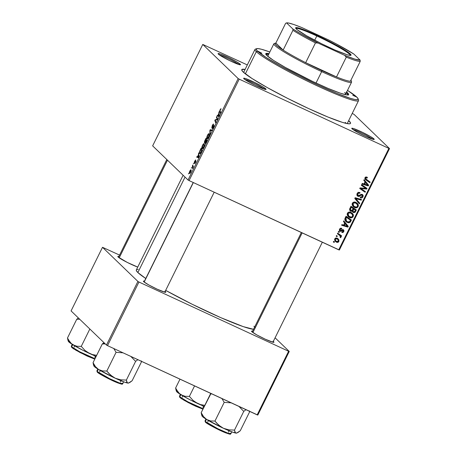 <?xml version="1.0" encoding="UTF-8"?>
<svg xmlns="http://www.w3.org/2000/svg" width="457" height="457" viewBox="0 0 457 457"><rect width="100%" height="100%" fill="white"/><g stroke="black" fill="none" stroke-linecap="round" stroke-linejoin="round"><path stroke-width="0.69" d="M373.929 138.911A12.516 1.131 -153.7 0 1 374.129 139.471A12.516 1.131 -153.7 0 1 363.538 135.381A12.516 1.131 -153.7 0 1 352.067 128.8L357.094 132.044L365.583 136.352L372.558 139.196L374.226 139.299L370.65 136.677L362.595 132.399L353.444 128.514L351.913 128.228L352.067 128.8A12.516 1.131 -153.7 0 1 351.776 128.423A12.516 1.131 -153.7 0 1 361.441 131.845A12.516 1.131 -153.7 0 1 373.929 138.911L372.901 139.294L373.929 138.911M265.797 88.892A12.516 1.131 -153.7 0 1 265.997 89.446A12.516 1.131 -153.7 0 1 255.406 85.362A12.516 1.131 -153.7 0 1 243.935 78.775L247.214 81.015L255.269 85.293L263.089 88.715L266.094 89.281L262.518 86.653L254.463 82.374L245.312 78.495L243.781 78.21L243.935 78.775A12.516 1.131 -153.7 0 1 243.65 78.404A12.516 1.131 -153.7 0 1 253.309 81.82A12.516 1.131 -153.7 0 1 265.797 88.892L264.769 89.275L265.797 88.892M240.228 64.22A12.516 1.131 -153.7 0 1 240.428 64.78A12.516 1.131 -153.7 0 1 229.837 60.69A12.516 1.131 -153.7 0 1 218.366 54.109L221.645 56.348L229.7 60.627L237.52 64.049L240.525 64.614L236.949 61.986L228.894 57.708L221.074 54.28L218.212 53.538L218.366 54.109A12.516 1.131 -153.7 0 1 218.075 53.737A12.516 1.131 -153.7 0 1 227.74 57.154A12.516 1.131 -153.7 0 1 240.228 64.22L239.2 64.603L240.228 64.22M137.734 267.088A12.516 1.131 -153.7 0 1 126.515 262.032A12.516 1.131 -153.7 0 1 118.1 256.977L127.24 262.404L137.734 267.088M165.154 291.429A12.516 1.131 -153.7 0 1 165.537 291.76L164.868 292.006L165.537 291.76A12.516 1.131 -153.7 0 1 165.731 292.314A12.516 1.131 -153.7 0 1 155.146 288.23A12.516 1.131 -153.7 0 1 143.675 281.643L148.702 284.888L157.191 289.195L165.126 292.291L165.828 292.149L164.823 291.172M273.286 341.453A12.516 1.131 -153.7 0 1 273.663 341.779L273 342.03L273.663 341.779A12.516 1.131 -153.7 0 1 273.863 342.339A12.516 1.131 -153.7 0 1 263.278 338.249A12.516 1.131 -153.7 0 1 251.801 331.668L256.834 334.912L265.317 339.22L273.257 342.316L273.96 342.167L272.949 341.196M346.223 123.407A57.771 5.233 26.3 0 0 345.321 122.43A57.771 5.233 -153.7 0 1 346.223 123.407M349.119 121.014A60.655 5.495 -153.7 0 1 350.079 123.721A60.655 5.495 -153.7 0 1 298.769 103.91A60.655 5.495 -153.7 0 1 243.175 72.006L252.001 78.495L267.551 87.727L287.447 98.295L308.675 108.595L327.995 117.055L342.464 122.385L347.154 123.601L349.879 123.773L350.473 123.47L350.548 122.904L348.68 120.602A60.655 5.495 -153.7 0 1 349.119 121.014L348.331 121.311L349.119 121.014M344.989 123.104L345.321 122.43L344.989 123.104M136.38 269.853L136.306 270.475L137.865 272.538L185.034 177.11L137.865 272.538L145.772 278.496A66.436 6.015 26.3 0 1 137.865 272.538A66.436 6.015 26.3 0 1 136.329 269.944L183.12 175.265M189.078 180.589L239.211 79.152L388.878 148.394L338.746 249.825L189.078 180.589L188.038 180.007L152.644 145.863L202.777 44.432L238.171 78.575L188.038 180.007L152.644 145.863L202.777 44.432L247.311 64.934L202.777 44.432L238.171 78.575L239.211 79.152L238.171 78.575L188.038 180.007L189.078 180.589L339.385 250.025L338.746 249.825L388.878 148.394L239.211 79.152L189.078 180.589M338.283 231.945L339.054 232.482L339.368 231.842L338.591 231.322L338.283 231.945L339.054 232.482L339.368 231.842L338.591 231.322L338.283 231.945M336.198 236.166L336.969 236.703L337.283 236.063L336.506 235.544L336.198 236.166L336.969 236.703L337.283 236.063L336.506 235.544L336.198 236.166M347.423 213.27L347.194 214.567L347.794 216.064L348.971 217.166L350.513 217.8L352.056 217.669L352.907 217.052L353.45 215.498L353.187 214.407L352.273 213.196L350.519 212.197L349.148 212.065L347.88 212.642L347.423 213.27L348.268 216.612L349.542 217.475C351.016 218.206 352.233 217.915 353.192 216.607L353.187 214.407L350.987 212.379C349.542 211.7 348.354 211.997 347.423 213.27M343.436 221.525L344.675 223.005L343.618 225.141L341.916 224.604L341.602 225.232L347.897 227.129L348.274 226.364L343.773 220.845L343.436 221.525L344.675 223.005L343.618 225.141L341.916 224.604L341.602 225.232L347.897 227.129L348.274 226.364L343.773 220.845L343.436 221.525M349.799 208.649L349.628 209.786L350.159 210.786L351.165 211.357L352.336 211.025L352.61 211.934L353.798 212.671L355.1 212.305L356.374 209.974L350.993 206.238L349.799 208.649L350.222 210.848L350.776 211.225L352.336 211.025L353.358 212.516L355.1 212.305L356.374 209.974L350.993 206.238L349.799 208.649M354.803 198.527L359.391 203.879L359.722 203.205L355.792 198.618L361.224 200.16L361.538 199.532L355.198 197.727L354.803 198.527L359.391 203.879L359.722 203.205L355.792 198.618L361.224 200.16L361.538 199.532L355.198 197.727L354.803 198.527M366.891 177.105L365.314 177.265L364.863 178.059L364.977 179.041L369.85 182.714L370.164 182.08L365.617 178.716L365.834 177.853L367.165 178.07L367.399 177.407L366.891 177.105L364.983 177.739L365.377 179.544L369.85 182.714L370.164 182.08L365.829 179.018L365.651 178.093L366.68 177.779L367.165 178.07L367.399 177.407L366.891 177.105M361.338 185.302L365.908 188.444L360.065 187.873L359.739 188.53L365.126 192.271L365.44 191.637L360.859 188.49L366.703 189.078L367.028 188.421L361.653 184.668L361.338 185.302L365.908 188.444L360.065 187.873L359.739 188.53L365.126 192.271L365.44 191.637L360.859 188.49L366.703 189.078L367.028 188.421L361.653 184.668L361.338 185.302M363.789 180.344L365.029 181.823L363.972 183.96L362.27 183.417L361.955 184.045L368.251 185.948L368.628 185.182L364.126 179.664L363.789 180.344L365.029 181.823L363.972 183.96L362.27 183.417L361.955 184.045L368.251 185.948L368.628 185.182L364.126 179.664L363.789 180.344M358.185 195.647L357.808 193.968L357.237 193.42L357.808 193.968L358.871 193.083L358.237 192.471L359.625 193.231L359.019 192.557L359.813 193.322L359.019 192.557L359.813 193.322L360.053 192.665C358.802 192.066 357.831 192.374 357.14 193.608L356.946 195.156L358.214 196.407L359.396 196.373L361.47 195.019L362.275 195.328L361.995 196.916L360.504 197.098L360.253 197.755L360.739 197.944L361.864 197.892L362.761 197.184L363.206 195.802L362.801 194.842L361.407 194.288L358.328 195.699L357.631 194.916L357.894 193.808L358.779 193.094L359.813 193.322L360.053 192.665L358.379 192.42L357.357 193.225L357.408 195.944L357.934 196.299L360.167 195.87L361.316 195.076L362.207 195.248L361.173 194.322L361.955 195.082L362.281 196.51L360.504 197.098L360.384 197.818C361.493 198.229 362.355 197.904 362.955 196.847L362.755 194.791L362.23 194.442L360.59 194.556L358.785 195.722L357.911 195.453L356.894 194.351M352.364 203.268L352.136 204.565L352.735 206.061L353.918 207.164L355.46 207.798L356.997 207.667L358.002 206.838L358.391 205.496L358.042 204.233L357.214 203.194L355.466 202.194L354.089 202.063L352.821 202.64L352.364 203.268L353.21 206.61L354.489 207.472C355.957 208.203 357.174 207.912 358.134 206.604L358.128 204.405L355.929 202.377C354.483 201.697 353.295 201.994 352.364 203.268M343.024 230.397L342.287 229.682L343.287 231.322L342.036 231.762L341.807 232.424L343.807 231.602L343.35 231.162L343.807 231.602L343.236 229.728L340.328 230.591L339.637 229.037L340.077 229.46L341.59 229.06L340.836 228.18L341.59 229.06L341.825 228.397L340.751 228.192L339.494 229.323L339.608 230.876L340.762 231.339L342.933 230.357L343.241 231.408L342.036 231.762L341.807 232.424L342.681 232.55L343.47 232.11L343.99 230.791L343.361 229.791L342.293 229.682L340.762 230.631L340.077 230.391L340.214 229.243L341.59 229.06L341.745 228.363C340.791 227.974 340.065 228.249 339.557 229.186L340.065 231.236L340.996 231.282L342.647 230.299L343.184 230.499L342.31 229.677M345.166 218.023L344.875 219.891L346.297 221.891L348.777 222.839L350.302 222.131L351.433 219.983L346.046 216.241L344.829 219.052L345.943 221.594L347.246 222.456L350.233 222.211L351.433 219.983L346.046 216.241L345.166 218.023M334.73 238.948L334.907 240.868L337.083 242.347L338.723 241.804L338.957 239.902L337.009 238.183L335.17 238.383L334.73 238.948L335.364 241.422L336.409 242.124C337.432 242.627 338.271 242.421 338.923 241.49L338.311 239.011L337.169 238.251C336.163 237.783 335.347 238.017 334.73 238.948M337.392 233.756L339.945 235.715L340.391 236.577L340.048 237.16L340.796 237.566L341.019 236.972L340.499 235.909L341.305 236.475L341.619 235.841L337.7 233.121L337.392 233.756L339.785 235.544L340.339 236.909L340.048 237.16L340.591 237.72L340.956 237.366L340.499 235.909L341.305 236.475L341.619 235.841L337.7 233.121L337.392 233.756M333.342 241.953L334.107 242.484L334.427 241.844L333.65 241.325L333.342 241.953L334.107 242.484L334.427 241.844L333.65 241.325L333.342 241.953M354.129 114.444L389.518 148.588L339.385 250.025L389.518 148.588L388.878 148.394L389.518 148.588L354.129 114.444L353.09 113.867L354.129 114.444M352.21 113.462L353.09 113.867L352.21 113.462M193.357 163.903L193.665 163.28L193.357 163.903M191.266 168.125L191.58 167.496L191.266 168.125M202.063 148.645L202.063 148.645C202.394 149.028 202.942 148.536 203.708 147.165L204.382 145.177L204.17 143.755C203.833 143.418 203.291 143.915 202.548 145.24L201.845 147.491L202.331 148.754L203.651 147.285L204.433 144.658L203.902 143.669L202.548 145.24C201.777 147.097 201.617 148.228 202.063 148.645L202.171 148.725M198.504 153.478L198.521 154.586L197.464 156.722L196.984 156.557L196.676 157.185L198.475 157.705L198.852 156.94L198.841 152.804L198.521 154.586L197.464 156.722L196.984 156.557L196.676 157.185L198.475 157.705L198.852 156.94L198.841 152.804L198.504 153.478M204.445 142.755L205.29 142.361L205.147 143.481L206.952 140.55L206.061 138.191L204.565 141.322L204.382 142.641L205.102 142.276L204.947 143.287L205.313 143.424L206.952 140.55L206.061 138.191L204.867 140.602L204.496 142.784M209.872 130.485L209.963 134.455L210.3 133.781L210.22 130.376L211.802 130.736L212.111 130.108L210.266 129.685L209.872 130.485L210.231 130.651L209.872 130.485L209.963 134.455L210.3 133.781L210.22 130.376L211.802 130.736L212.111 130.108L210.266 129.685L209.872 130.485M221.028 108.777L220.108 109.709L219.771 111.559L220.445 111.868L219.771 111.559L220.423 113.29L220.737 112.656L220.108 110.982L220.251 109.909L221.125 108.955L220.52 109.017L219.708 110.891L220.423 113.29L220.737 112.656L220.04 110.548L220.971 108.737M216.407 117.255L217.172 119.231L215.138 119.831L214.813 120.488L215.698 122.847L216.012 122.213L215.247 120.237L217.281 119.654L217.606 118.997L216.721 116.626L216.407 117.255L217.069 117.563L216.407 117.255L217.172 119.231L215.138 119.831L214.813 120.488L215.698 122.847L216.012 122.213L215.247 120.237L217.281 119.654L217.606 118.997L216.721 116.626L216.407 117.255M218.857 112.296L218.874 113.405L217.818 115.541L217.338 115.375L217.029 116.004L218.829 116.524L219.206 115.758L219.194 111.622L218.874 113.405L217.818 115.541L217.338 115.375L217.029 116.004L218.829 116.524L219.206 115.758L219.194 111.622L218.857 112.296M211.745 127.863L213.636 126.001L213.967 126.149L213.636 126.001L213.516 127.32L212.174 128.743L213.476 127.406L213.939 125.367L213.282 125.778L213.979 126.098L213.282 125.778L213.071 126.555L212.242 127.183L212.534 127.314L212.037 127.229L212.408 125.778L213.659 124.173C213.368 123.864 212.905 124.333 212.265 125.584L211.814 127.909L213.682 126.103L212.299 128.823L213.111 128.063L213.979 126.103L213.756 125.338L212.014 127.195L212.488 125.618L213.659 124.173L213.105 124.27L212.265 125.584L211.797 127.903M207.004 138.642L207.004 138.642C207.335 139.025 207.889 138.534 208.655 137.163L209.323 135.175L209.117 133.752C208.78 133.415 208.238 133.912 207.495 135.238L206.775 137.7L207.272 138.751L208.535 137.397L209.363 134.901L208.849 133.667L207.495 135.238C206.718 137.094 206.558 138.225 207.004 138.642L207.118 138.722M195.767 159.996L194.682 161.161L194.248 162.921L195.51 161.578L195.887 161.715L194.539 163.663L195.55 162.538L195.91 160.944L194.928 162.344L194.545 162.281L195.516 159.979L194.328 161.989L194.385 162.938L195.636 161.612L194.539 163.663L195.116 163.292L195.939 160.978L194.511 162.155L195.71 159.956M199.663 153.598L200.869 152.804L202.005 150.553L201.12 148.194L199.698 151.233L199.475 153.266L199.858 153.706L200.474 153.358L202.005 150.553L201.12 148.194L199.795 150.976L199.772 153.678M189.518 173.477L190.666 172.426C191.266 170.969 191.38 170.107 190.997 169.821L189.489 171.855L189.358 173.169L189.975 173.42L190.883 171.941L191.203 170.375L190.809 169.758L189.861 170.924C189.272 172.335 189.164 173.186 189.518 173.477L189.598 173.529M192.46 165.714L192.825 167.188L192.454 168.69L193.42 166.794L192.774 165.08L192.46 165.714L193.128 166.022L192.46 165.714L192.454 168.69L193.42 166.794L192.774 165.08L192.46 165.714M188.41 173.906L188.718 173.283L188.41 173.906M107.504 345.635L138.945 282.026L288.613 351.262L257.177 414.87L107.504 345.635L106.464 345.052L71.075 310.909L102.511 247.3L137.905 281.443L106.464 345.052L71.075 310.909L102.511 247.3L119.574 255.092L102.511 247.3L137.905 281.443L138.945 282.026L137.905 281.443L106.464 345.052L107.504 345.635L257.817 415.07L257.177 414.87L288.613 351.262L138.945 282.026L107.504 345.635M275.091 337.797L289.252 351.456L257.817 415.07L289.252 351.456L288.613 351.262L289.252 351.456L275.091 337.797M252.572 331.216L251.647 331.097L251.801 331.668A12.516 1.131 -153.7 0 1 251.516 331.291A12.516 1.131 -153.7 0 1 252.572 331.216M144.441 281.192L143.515 281.078L143.675 281.643A12.516 1.131 -153.7 0 1 143.384 281.272A12.516 1.131 -153.7 0 1 144.441 281.192M118.871 256.526L117.946 256.406L118.1 256.977A12.516 1.131 -153.7 0 1 117.815 256.606A12.516 1.131 -153.7 0 1 118.871 256.526M138.248 269.47L137.031 269.516M165.674 290.378L192.168 304.253L220.657 317.598L243.295 326.635L253.521 329.286A66.436 6.015 26.3 0 1 165.674 290.378M254.966 327.389L253.903 326.218M245.146 69.424L241.822 69.55L241.747 70.121L243.175 72.006A60.655 5.495 -153.7 0 1 241.77 70.195A60.655 5.495 -153.7 0 1 245.101 69.413M219.394 54.914A11.556 1.045 -153.7 0 1 229.334 59.084A11.556 1.045 -153.7 0 1 238.691 64.454A11.556 1.045 26.3 0 0 229.334 59.084A11.556 1.045 26.3 0 0 219.394 54.914M353.095 129.605A11.556 1.045 -153.7 0 1 363.035 133.775A11.556 1.045 -153.7 0 1 372.392 139.145A11.556 1.045 26.3 0 0 363.035 133.775A11.556 1.045 26.3 0 0 353.095 129.605M244.963 79.581A11.556 1.045 -153.7 0 1 254.903 83.757A11.556 1.045 -153.7 0 1 264.26 89.121A11.556 1.045 26.3 0 0 254.903 83.757A11.556 1.045 26.3 0 0 244.963 79.581M215.498 120.802L214.813 120.488L215.498 120.802M215.818 120.145L215.138 119.831L215.818 120.145M217.241 119.665L216.555 119.351L217.241 119.665M217.589 119.02L216.938 118.717L217.589 119.02M219.012 116.147L217.338 115.375L219.012 116.147M219.034 116.101L217.818 115.541L219.034 116.101M219.2 113.553L218.874 113.405L219.2 113.553M218.869 113.902L219.092 115.992L218.023 115.61L219.046 116.078L218.023 115.61L218.869 113.902L219.2 114.056L218.869 113.902L218.909 115.907L218.023 115.61L218.869 113.902M211.939 130.456L210.266 129.685L211.939 130.456M210.22 130.376L210.688 130.519M208.803 134.375L209.22 135.678L208.695 137.077L207.329 138.031L207.632 135.443L208.803 134.375L209.38 134.638L208.803 134.375L208.672 136.609L207.415 138.088L207.175 136.814L207.804 135.123L208.609 134.307L209.38 134.626M206.256 140.173L206.73 141.002L205.33 142.801L206.256 140.173L206.924 140.482L206.256 140.173L206.535 140.91L205.382 142.824L205.707 142.972L205.284 142.367L206.256 140.173M205.85 139.099L206.153 139.899L206.821 140.208L206.153 139.899L205.696 141.316L204.759 142.133L205.85 139.099L206.518 139.414L205.85 139.099L206.153 139.899L204.81 142.161L205.09 142.287L204.73 141.596L205.85 139.099M194.248 162.921L194.585 162.783M198.658 157.334L196.984 156.557L198.658 157.334M198.681 157.282L197.464 156.722L198.681 157.282M198.846 154.734L198.521 154.586L198.846 154.734M198.515 155.083L198.738 157.174L197.67 156.791L198.692 157.265L197.67 156.791L198.515 155.083L198.846 155.237L198.515 155.083L198.555 157.088L197.67 156.791L198.515 155.083M200.909 149.108L201.783 151.004L200.937 152.684L199.977 152.981C199.549 152.627 199.726 151.598 200.509 149.907L200.909 149.108L201.577 149.416L200.909 149.108L201.588 150.913L201.143 151.821L200.263 153.055L199.766 152.37L200.909 149.108M200.549 153.272L199.977 152.981M203.856 144.378L204.273 145.68L203.753 147.08L202.388 148.034L202.691 145.446L203.856 144.378L204.433 144.641L203.856 144.378L203.725 146.611L202.474 148.091L202.228 146.817L202.862 145.126L203.536 144.349L204.433 144.629M190.706 170.461L190.7 172.346L189.832 172.849L189.981 171.049L190.706 170.461L191.197 170.695L190.706 170.461L190.763 171.746L189.883 172.889L190.095 170.844L190.523 170.41L191.203 170.678M193.402 166.742L192.705 166.422L193.402 166.742M218.909 115.907L218.48 115.73M207.912 138.322L207.329 138.031M198.555 157.088L198.127 156.911M202.971 148.325L202.388 148.034M190.283 173.077L189.832 172.849M366.154 187.81L365.908 188.313L366.703 189.078L365.76 188.301L366.154 187.81M363.309 188.124L364.08 188.872L363.309 188.124M361.418 187.981L362.167 188.701L361.418 187.981M360.23 187.884L360.859 188.49L360.23 187.884M364.566 191.026L364.326 191.506L365.126 192.271L359.819 188.37L364.326 191.506L364.566 191.026M365.114 187.678L361.413 185.148L365.114 187.678M364.063 179.795L368.628 185.182L367.834 184.417L367.582 184.925L367.834 184.417L364.063 179.795M367.514 185.056L368.251 185.948L367.457 185.176L362.184 183.588L367.514 185.056M365.549 182.486L367.839 185.176L364.703 184.188L364.132 183.64L364.703 184.188L365.549 182.486L364.977 181.932L367.839 185.176L364.703 184.188L365.549 182.486M365.749 176.956L366.371 177.305L366.491 176.962L367.165 178.07L365.794 176.973M365.086 177.55L365.651 178.093L365.086 177.55M365.097 178.31L365.829 179.018M364.972 179.11L369.056 181.943L369.29 181.469L369.056 181.943L369.85 182.714L365.052 179.167M358.831 192.466L358.071 192.317M362.27 194.459L362.372 195.487M362.372 196.287L362.955 196.847L362.372 196.287M360.739 197.207L360.453 197.235M361.955 195.082L361.253 194.362M360.71 194.493L361.316 195.076L360.71 194.493M359.562 195.282L360.167 195.87L359.562 195.282M356.968 195.436L358.311 195.699L357.14 195.527L357.934 196.299L357.077 195.499M360.316 197.23L361.07 197.127M362.304 195.745L362.212 194.356M362.412 195.03L362.35 194.682M357.02 194.585L356.837 194.151M354.998 197.847L360.51 199.235L361.224 200.16L360.43 199.395L356.637 198.349L357.431 199.121L356.637 198.349L354.998 197.847L359.722 203.205L358.928 202.44L358.642 203.011L358.928 202.44L355.752 198.698M355.089 197.944L355.792 198.618L355.089 197.944M357.534 205.296L356.911 202.954L358.128 204.405L357.334 203.639L357.574 205.107M357.551 206.038L358.134 206.604L357.551 206.038M355.443 207.078L353.689 206.701L354.489 207.472L352.85 206.21L355.7 207.05M353.615 205.867L353.198 205.57M353.004 205.404L352.101 203.885M354.112 202.005L355.877 202.902M355.592 202.988L357.431 204.69L357.46 206.267C356.768 207.181 355.9 207.387 354.861 206.872L353.781 206.147L353.033 203.628L352.467 203.085L353.033 203.628C353.707 202.719 354.563 202.502 355.592 202.988L357.111 204.136L357.563 205.067L357.363 206.427L356.283 207.112L353.992 206.335L352.901 204.656L353.507 203.068L355.592 202.988M356.791 203.782L354.312 202.045M352.136 204.056L353.781 206.147M355.5 209.369L355.209 209.957L355.5 209.369M355.043 210.963L355.615 211.517L355.043 210.963M354.563 211.785L355.1 212.305L354.563 211.785M353.684 211.899L352.564 211.751L353.358 212.516L352.473 211.705M351.919 210.62L352.336 211.025L351.919 210.62M351.01 210.563L349.982 210.46L350.776 211.225L349.868 210.403M349.811 210.369L351.187 210.494M352.353 211.637L353.918 211.814M352.998 211.899L353.467 211.934M350.308 209.843L349.599 208.923M350.759 206.713L352.33 207.804L350.759 206.713M352.633 210.991L352.181 210.317M352.193 210.357L352.993 211.157L353.25 210.026L352.678 209.472L353.25 210.026L353.752 209.009L355.432 210.174L354.581 211.768L353.644 211.882L352.993 211.157L353.752 209.009L352.958 208.243L355.432 210.174L354.638 209.403L355.432 210.174L354.9 211.243L353.644 211.882L352.85 211.111M351.102 210.608L349.856 208.535L350.456 209.112L350.73 208.478L350.153 207.929L350.73 208.478L351.307 207.307L353.124 208.569L352.107 210.46L351.102 210.608L350.456 209.112L351.307 207.307L350.736 206.758L353.124 208.569L352.33 207.804L353.124 208.569L352.467 209.894L351.102 210.608L349.639 209.106M353.644 211.882L352.993 211.157M340.328 230.591L339.345 229.694M339.534 229.82L339.859 229.882M343.63 229.991L343.236 229.728M343.127 229.682L343.15 230.471M342.104 229.774L342.647 230.299L342.104 229.774M341.528 230.168L342.013 230.636L341.528 230.168M340.214 230.528L340.996 231.282L340.214 230.528M339.38 230.511L340.202 230.511L339.271 230.465M339.471 230.665L340.065 231.236L339.471 230.665M339.717 231.002L340.065 231.236M343.058 229.528L343.121 230.574M343.704 220.977L348.274 226.364L347.48 225.598L347.486 226.364L344.349 225.375L343.778 224.821L344.349 225.375L345.195 223.667L347.486 226.364L344.349 225.375L345.195 223.667L344.624 223.113L347.234 226.112L347.48 225.598L343.704 220.977M347.16 226.238L347.897 227.129L347.103 226.364L341.83 224.77L347.16 226.238M350.553 219.371L350.268 219.96L350.553 219.371M350.119 220.925L350.69 221.479L350.119 220.925M349.685 221.679L350.233 222.211L349.685 221.679L347.588 221.851L346.452 221.091L345.966 218.115L345.395 217.561L345.966 218.115L346.366 217.309L350.49 220.177L345.812 216.715L350.49 220.177L349.548 221.828L348.834 222.131L347.297 221.702L346.046 220.64L345.583 219.331L346.366 217.309L345.789 216.761L350.49 220.177L349.696 221.662M345.498 221.125L348.16 222.062L346.452 221.691L347.246 222.456L345.561 221.171M345.692 220.36L344.795 218.812M344.835 219.029L346.452 221.091M352.593 215.298L351.97 212.956L353.187 214.407L352.393 213.642L352.627 215.11M352.604 216.041L353.192 216.607L352.604 216.041M350.496 217.081L348.748 216.704L349.542 217.475L347.903 216.212M347.657 216.012L349.222 216.898L350.753 217.052M348.668 215.87L348.251 215.573M348.063 215.407L347.16 213.887M349.171 212.008L350.936 212.905M350.65 212.991L352.49 214.693L352.513 216.27C351.821 217.189 350.959 217.389 349.919 216.881L348.834 216.15L348.085 213.63L347.52 213.088L348.085 213.63C348.765 212.722 349.616 212.505 350.65 212.991L351.73 213.676L352.621 215.07L352.421 216.429L351.342 217.115L349.051 216.338L347.954 214.659L348.565 213.071L350.65 212.991M351.85 213.785L349.371 212.048M347.194 214.059L348.834 216.15M337.872 238.645L338.317 240.102M335.695 237.983L337.86 239.531L338.923 241.49L338.466 241.05L336.723 241.496L335.861 240.908L334.827 238.777L335.261 239.2L336.929 238.902L337.86 239.537L338.397 241.216L337.626 241.707L336.392 241.325L335.358 240.285L335.261 239.2L336.026 238.703L336.929 238.902L336.135 238.137L337.317 239.04M336.963 241.599L335.615 241.353L336.409 242.124L334.998 241.005M334.77 240.839L337.003 241.587M338.3 240.222L337.626 238.354M334.775 239.822L334.518 239.434M337.86 239.537L335.906 238.046M334.564 239.514L335.861 240.908M336.266 236.029L336.969 236.703L336.266 236.029M340.117 235.818L339.705 235.138L340.511 235.709L340.745 235.235L340.511 235.709L341.305 236.475L339.705 235.138L340.499 235.909L339.705 235.138L340.162 236.6M340.379 236.806L340.956 237.366L340.379 236.806M339.785 235.544L339.151 234.944M338.351 231.808L339.054 232.482L338.351 231.808M333.41 241.81L334.107 242.484L333.41 241.81M256.685 48.676L255.406 49.105A57.771 5.233 26.3 0 0 256.32 51.681L257.851 51.155L261.844 53.252L257.582 51.213A56.805 5.141 -153.7 0 1 256.685 48.676A56.805 5.141 -153.7 0 1 269.824 51.984M356.803 97.113L352.735 95.279L356.803 97.113L347.509 90.377A56.805 5.141 -153.7 0 1 356.803 97.113A56.805 5.141 -153.7 0 1 358.117 98.809A56.805 5.141 -153.7 0 1 314.273 83.3A56.805 5.141 -153.7 0 1 257.582 51.213L265.848 57.291L280.409 65.934L299.049 75.833L318.923 85.476L337.015 93.399L350.57 98.392L354.958 99.529L357.517 99.695L358.139 98.878L356.803 97.113M348.143 94.93A46.214 4.187 26.3 0 0 347.131 93.691L347.554 92.834A46.214 4.187 -153.7 0 1 348.628 94.639A46.214 4.187 -153.7 0 1 311.074 80.7A46.214 4.187 -153.7 0 1 266.837 55.491L265.803 53.623L268.996 53.658A46.214 4.187 -153.7 0 0 265.763 53.686A46.214 4.187 -153.7 0 0 266.837 55.491L273.56 60.433L285.402 67.47L312.737 81.495L328.04 88.39L340.174 93.125L346.052 94.799L348.131 94.936L348.64 94.268L347.554 92.834L347.131 93.691L346 92.697M347.194 123.607L358.556 100.614A57.771 5.233 -153.7 0 1 311.623 83.197A57.771 5.233 -153.7 0 1 256.32 51.681L245.358 73.863L256.32 51.681A57.771 5.233 -153.7 0 1 254.977 49.425L243.615 72.417M344.607 92.525A43.329 3.924 -153.7 0 1 345.612 94.216A43.329 3.924 -153.7 0 1 344.835 94.53M268.15 56.634A43.329 3.924 -153.7 0 1 267.928 55.823M269.876 52.001L261.404 49.242L257.914 48.585L256.314 48.916L256.674 50.213L257.582 51.213L261.844 53.229L257.582 51.213L256.32 51.681A57.771 5.233 26.3 0 0 313.965 84.317A57.771 5.233 26.3 0 0 358.556 100.083L358.117 98.809M346.423 91.84L347.554 92.834A46.214 4.187 -153.7 0 0 346.68 92.051M268.573 54.52L265.831 54.246A46.214 4.187 26.3 0 1 268.573 54.52M348.217 95.13L347.131 93.691A46.214 4.187 26.3 0 0 346.257 92.914M345.623 93.874L345.149 94.496L344.355 94.525M268.236 56.754L267.962 55.765M67.802 339.768L68.327 341.305A19.377 1.754 26.3 0 0 68.779 341.887L68.384 340.722M71.64 346.8L71.309 346.24A14.441 1.308 26.3 0 0 71.64 346.8L72.703 344.658L71.64 346.8A14.441 1.308 26.3 0 0 81.934 352.935A14.441 1.308 26.3 0 0 95.005 358.711L79.707 351.776L71.64 346.8A0.577 0.554 134 0 0 71.738 347.446A0.577 0.554 -46 0 1 71.64 346.8M73.908 349.034L71.892 347.554A0.577 0.554 -46 0 1 71.738 347.446M68.316 341.151L71.595 343.961L82.923 350.285L92.337 354.558L96.673 355.34L92.337 354.558L87.241 352.198L85.036 350.496L81.255 346.377L89.835 329.011L81.255 346.377L76.976 346.275L74.954 345.766L71.355 343.59L69.875 341.967L67.482 337.997L76.73 319.283L78.387 317.963L76.73 319.283L67.482 337.997L67.927 340.082M76.73 319.283L79.707 319.237L76.73 319.283M89.703 353.575L96.153 356.391A19.377 1.754 26.3 0 1 89.703 353.575L85.036 350.496L81.255 346.377L76.976 346.275L73.046 344.864A19.377 1.754 26.3 0 0 89.703 353.575M94.588 359.065L86.864 355.917L75.525 350.028M71.892 347.554L80.095 352.57L94.799 359.128M68.59 340.077L67.482 337.997L68.779 341.887A19.377 1.754 26.3 0 0 73.046 344.864L71.355 343.59L68.59 340.077M119.208 257.839L167.479 160.178L119.208 257.839M175.934 389.792L176.459 391.329A19.377 1.754 26.3 0 0 176.905 391.906L176.516 390.741M179.772 396.825L179.441 396.259A14.441 1.308 26.3 0 0 179.772 396.825L180.835 394.677L179.772 396.825A14.441 1.308 26.3 0 0 190.066 402.96A14.441 1.308 26.3 0 0 203.137 408.735L187.838 401.8L179.772 396.825A0.577 0.554 134 0 0 179.869 397.47A0.577 0.554 -46 0 1 179.772 396.825M182.04 399.058L180.024 397.573A0.577 0.554 -46 0 1 179.869 397.47M176.448 391.175L177.573 392.477L181.178 394.888L191.049 400.309L200.469 404.576L204.805 405.359L200.469 404.576L195.373 402.217L193.168 400.521L189.387 396.402L194.568 385.914L189.387 396.402L185.108 396.299L183.086 395.791L179.487 393.608L178.007 391.992L175.614 388.022L179.989 379.167L175.614 388.022L176.054 390.101M197.83 403.6L204.285 406.416A19.377 1.754 26.3 0 1 197.83 403.6L193.168 400.521L189.387 396.402L185.108 396.299L181.178 394.888A19.377 1.754 26.3 0 0 197.83 403.6M202.719 409.089L192.58 404.793L183.657 400.052M180.024 397.573L188.221 402.594L202.931 409.152L195.248 406.056L181.6 398.778L179.875 397.476L179.441 396.259L180.366 394.385M176.722 390.101L175.614 388.022L176.905 391.906A19.377 1.754 26.3 0 0 181.178 394.888L179.487 393.608L176.722 390.101M193.345 182.566L144.172 282.066L193.345 182.566M128.783 382.983L127.926 383.092A19.377 1.754 26.3 0 0 128.497 383.075L132.13 380.744L141.384 362.03L141.23 360.87L141.384 362.03L132.13 380.744L129.788 382.509L127.926 383.092L127.275 382.817L126.366 380.087L120.665 379.818L115.273 378.242L110.605 375.168L106.824 371.044L116.072 352.33L113.679 348.36L116.072 352.33L106.824 371.044L102.545 370.947L98.615 369.53L95.444 366.634L93.051 362.664L102.299 343.95L103.956 342.63L102.299 343.95L104.482 343.138L102.299 343.95L105.276 343.904L102.299 343.95L93.051 362.664L93.953 365.389M122.436 383.137L122.773 383.703L119.523 383.017L109.68 378.693L97.21 371.472A0.577 0.554 134 0 0 97.307 372.112A0.577 0.554 -46 0 1 97.21 371.472A14.441 1.308 26.3 0 0 111.04 379.35A14.441 1.308 26.3 0 0 122.773 383.703C121.214 383.869 124.618 385.12 118.186 383.052C111.097 380.487 97.215 372.826 97.318 372.118L96.878 370.907A14.441 1.308 26.3 0 0 97.21 371.472L98.272 369.325L97.21 371.472L96.878 370.907L97.804 369.033M99.477 373.7L97.461 372.221C98.129 373.209 103.116 375.997 112.433 380.584C120.637 384.097 123.721 385.045 121.676 383.423M94.61 365.674L93.885 365.823L94.348 366.554L98.615 369.53L115.273 378.242A19.377 1.754 26.3 0 0 127.926 383.092L126.812 382.178L126.366 380.087L135.615 361.367L137.957 359.608L135.615 361.367L126.366 380.087L120.665 379.818L115.273 378.242L124.744 382.212L128.434 383.092M130.839 356.431L135.615 361.367L130.839 356.431M116.072 352.33L123.047 352.821L116.072 352.33M122.002 383.851L121.231 384.011M120.157 383.731L112.433 380.584L101.094 374.7M93.371 364.435L93.896 365.977A19.377 1.754 26.3 0 0 98.615 369.53L95.444 366.634L93.051 362.664L93.496 364.749M108.617 373.198L106.824 371.044L102.545 370.947L98.615 369.53A19.377 1.754 26.3 0 0 115.273 378.242L112.81 376.865L108.617 373.198M302.151 232.899L252.91 332.53L302.151 232.899M236.915 433.002L236.058 433.116A19.377 1.754 26.3 0 0 236.629 433.099L240.262 430.768L249.516 412.054L249.356 410.894L249.516 412.054L240.262 430.768L237.92 432.533L236.058 433.116L235.406 432.836L234.492 430.106L228.797 429.843L223.404 428.266L218.737 425.187L214.956 421.068L224.204 402.354L221.811 398.384L224.204 402.354L214.956 421.068L210.677 420.966L206.747 419.555L203.576 416.658L201.183 412.688L210.985 393.506L210.431 393.974L211.825 393.894L210.431 393.974L201.183 412.688L202.085 415.407M230.568 433.162L230.905 433.727L227.655 433.036L217.812 428.712L205.342 421.491A0.577 0.554 134 0 0 205.439 422.137A0.577 0.554 -46 0 1 205.342 421.491A14.441 1.308 26.3 0 0 219.171 429.369A14.441 1.308 26.3 0 0 230.905 433.727C229.345 433.887 232.75 435.144 226.318 433.07C219.223 430.511 205.347 422.851 205.444 422.142L205.01 420.926A14.441 1.308 26.3 0 0 205.342 421.491L206.404 419.343L205.342 421.491L205.01 420.926L205.936 419.052M207.609 423.725L205.593 422.239C206.256 423.228 211.248 426.015 220.565 430.603C228.768 434.121 231.853 435.07 229.808 433.442M202.742 415.693L202.017 415.841L202.48 416.578L206.747 419.555L223.404 428.266A19.377 1.754 26.3 0 0 236.058 433.116L234.944 432.202L234.492 430.106L243.747 411.391L246.089 409.626L243.747 411.391L234.492 430.106L228.797 429.843L223.404 428.266L232.876 432.231L236.566 433.116M238.971 406.45L243.747 411.391L238.971 406.45M224.204 402.354L231.179 402.846L224.204 402.354M230.134 433.876L229.357 434.036M228.289 433.756L218.149 429.46L209.226 424.719M201.503 414.459L202.028 415.996A19.377 1.754 26.3 0 0 206.747 419.555L203.576 416.658L201.183 412.688L201.628 414.773M216.749 423.222L214.956 421.068L210.677 420.966L206.747 419.555A19.377 1.754 26.3 0 0 223.404 428.266L220.942 426.889L216.749 423.222M316.821 35.972A30.328 2.748 26.3 0 0 295.913 28.545A30.328 2.748 -153.7 0 1 316.821 35.972L314.707 40.239L316.821 35.972A30.328 2.748 -153.7 0 1 350.285 55.417A30.328 2.748 26.3 0 0 316.821 35.972L316.958 35.338L316.821 35.972M329.72 47.654A30.905 2.799 -153.7 0 1 295.633 28.088A30.905 2.799 -153.7 0 1 316.958 35.338L330.434 41.953L342.236 48.459L348.565 52.538L350.33 53.983L351.022 55.228L350.148 55.411L346.937 54.68L334.861 49.973L321.608 43.763L306.521 35.749L297.101 29.671L295.622 28.048L296.524 27.58L303.037 29.437L316.958 35.338A30.905 2.799 -153.7 0 1 350.816 55.36A30.905 2.799 -153.7 0 1 329.72 47.654M345.389 94.662L351.559 82.18A43.329 3.924 -153.7 0 1 321.665 71.618L321.888 70.567A42.364 3.839 -153.7 0 1 305.682 62.666L315.456 42.895L318.021 43.032L344.561 55.308L346.28 57.159L336.506 76.93L305.682 62.666L321.888 70.567L336.506 76.93A42.364 3.839 26.3 0 0 350.422 81.203A42.364 3.839 -153.7 0 1 336.506 76.93A42.364 3.839 -153.7 0 1 321.888 70.567L321.665 71.618A43.329 3.924 26.3 0 0 351.559 81.786L351.119 80.506A42.364 3.839 -153.7 0 1 350.422 81.203L351.153 80.649L350.862 80.049M350.936 80.152A42.364 3.839 -153.7 0 1 351.119 80.506M275.474 43.118A42.364 3.839 -153.7 0 1 275.862 43.049L285.636 23.278L286.568 22.907L292.84 28.962L300.689 33.727L318.021 43.032L344.561 55.308L346.28 57.159A42.364 3.839 26.3 0 0 360.19 61.432L350.422 81.203L360.19 61.432A42.364 3.839 -153.7 0 1 346.28 57.159L336.506 76.93L305.682 62.666A42.364 3.839 -153.7 0 1 283.151 50.081L275.862 43.049L275.28 43.221L275.422 44.203L277.296 46.014L283.151 50.081A42.364 3.839 -153.7 0 1 275.474 43.118L274.194 43.546A43.329 3.924 26.3 0 0 321.665 71.618L316.021 83.037L321.665 71.618A43.329 3.924 -153.7 0 1 273.874 43.786L267.928 55.828M360.19 61.432L360.11 60.084L353.832 54.029L336.021 43.775L328.652 39.959L302.117 27.683L293.885 24.541L288.418 22.987L286.568 22.907L292.84 28.962L292.926 30.311L283.151 50.081L275.862 43.049L285.636 23.278L286.568 22.907A41.404 3.747 -153.7 0 1 302.117 27.683L328.652 39.959A41.404 3.747 -153.7 0 1 353.832 54.029L360.11 60.084A41.404 3.747 -153.7 0 1 344.561 55.308L354.952 59.153L360.11 60.084L360.19 61.432M283.151 50.081A42.364 3.839 26.3 0 0 305.682 62.666L315.456 42.895A42.364 3.839 -153.7 0 1 292.926 30.311L283.151 50.081M292.926 30.311A42.364 3.839 26.3 0 0 315.456 42.895L318.021 43.032A41.404 3.747 -153.7 0 1 292.84 28.962L292.926 30.311M213.613 125.983L213.967 126.143M195.596 161.572L195.887 161.709M353.284 211.642L352.484 210.871M72.235 344.367L71.309 346.24L71.743 347.451L73.474 348.754L87.116 356.032L94.793 359.139M74.068 347.171L74.72 345.858M118.483 257.308L166.805 159.527M94.782 357.414L95.433 356.094M182.846 395.882L182.2 397.196M203.565 406.119L202.914 407.433M214.19 192.208L164.766 292.212M121.419 379.921L121.282 380.207M121.002 380.767L120.351 382.081M193.214 182.503L144.052 281.975M100.289 370.524L99.637 371.844M123.698 381.829L122.773 383.703M228.483 432.105L229.134 430.785M272.898 342.236L322.322 242.233M207.769 421.862L208.421 420.549M252.184 331.993L301.346 232.527M231.83 431.854L230.905 433.727"/></g></svg>
